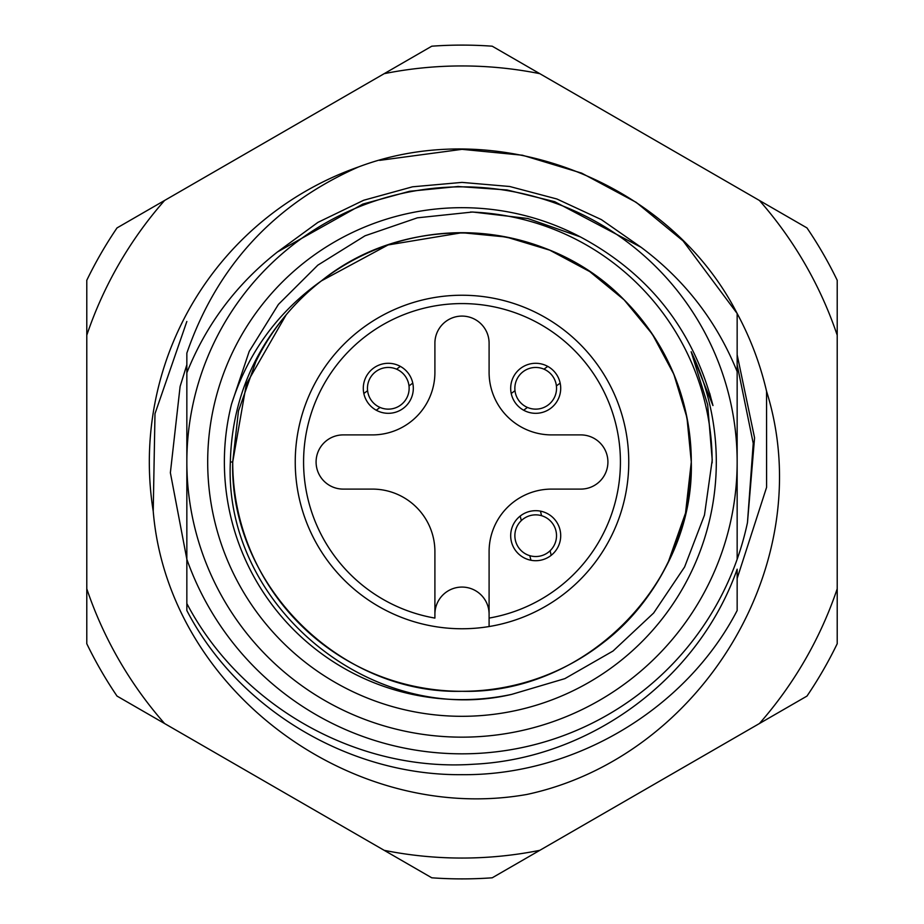 <?xml version="1.0" encoding="UTF-8"?>
<svg xmlns="http://www.w3.org/2000/svg" width="924" height="924" viewBox="0 0 924 924"><rect width="100%" height="100%" fill="white"/><g stroke="black" fill="none" stroke-linecap="round" stroke-linejoin="round"><path stroke-width="1.39" d="M511.7 694.374C371.286 727.407 223.504 605.751 230.353 462C231.681 406.445 250.277 357.392 286.151 314.853L246.373 384.014L232.709 462C229.498 584.453 339.547 694.501 462 691.291C584.453 694.501 694.501 584.453 691.291 462L686.971 417.694L673.839 374.255L652.402 334.245L624.139 299.861L589.755 271.598L549.745 250.161L506.306 237.029L462 232.709L388.057 244.952L321.39 280.884A229.291 229.291 0 0 0 286.151 314.853L246.373 384.014L232.709 462C229.498 584.453 339.547 694.501 462 691.291C584.453 694.501 694.501 584.453 691.291 462L686.971 417.694L673.839 374.255L652.402 334.245L624.139 299.861L589.755 271.598L549.745 250.161L506.306 237.029L462 232.709L388.057 244.952L321.39 280.884C277.778 311.885 247.828 352.945 231.543 404.065L249.203 351.397L278.424 304.4L317.821 265.165L365.003 235.805L417.359 217.833L472.672 212.012L527.812 218.503L580.284 236.867A254.308 254.308 0 0 0 207.692 462A254.308 254.308 0 0 0 462 716.308A254.308 254.308 0 0 0 691.152 351.721L707.657 404.724L712.231 460.002L704.469 515.107L684.615 566.955L653.672 612.993L613.051 651.016L564.841 678.643L511.7 694.374A237.63 237.63 0 0 1 231.543 404.065M230.353 462L232.709 462L238.461 410.972L255.844 361.619L238.461 410.972L232.709 462L246.373 384.014L286.151 314.853L246.373 384.014L232.709 462L246.373 384.014L286.151 314.853L246.373 384.014L232.709 462L246.373 384.014L286.151 314.853L246.373 384.014L232.709 462L238.461 410.972L255.844 361.619A229.291 229.291 0 0 1 286.151 314.853L246.373 384.014L232.709 462C229.498 584.453 339.547 694.501 462 691.291C584.453 694.501 694.501 584.453 691.291 462L686.971 417.694L673.839 374.255L652.402 334.245L624.139 299.861L589.755 271.598L549.745 250.161L506.306 237.029L462 232.709L388.057 244.952L321.39 280.884A229.291 229.291 0 0 1 668.156 562.381L685.539 513.028L691.291 462L686.971 417.694L673.839 374.255L652.402 334.245L624.139 299.861L589.755 271.598L549.745 250.161L506.306 237.029L462 232.709L388.057 244.952L321.39 280.884L388.057 244.952L462 232.709L506.306 237.029L549.745 250.161L589.755 271.598L624.139 299.861L652.402 334.245L673.839 374.255L686.971 417.694L691.291 462L686.971 417.694L673.839 374.255L652.402 334.245L624.139 299.861L589.755 271.598L549.745 250.161L506.306 237.029L462 232.709L388.057 244.952L321.39 280.884L388.057 244.952L462 232.709L506.306 237.029L549.745 250.161L589.755 271.598L624.139 299.861L652.402 334.245L673.839 374.255L686.971 417.694L691.291 462L686.971 417.694L673.839 374.255L652.402 334.245L624.139 299.861L589.755 271.598L549.745 250.161L506.306 237.029L462 232.709L388.057 244.952L321.39 280.884L388.057 244.952L462 232.709L506.306 237.029L549.745 250.161L589.755 271.598L624.139 299.861L652.402 334.245L673.839 374.255L686.971 417.694L691.291 462C690.286 399.099 667.902 345.056 624.139 299.861C546.338 219.335 409.424 209.736 321.39 280.884M668.156 562.381A229.291 229.291 0 0 1 232.709 462C229.498 584.453 339.547 694.501 462 691.291C584.453 694.501 694.501 584.453 691.291 462C694.501 584.453 584.453 694.501 462 691.291C339.547 694.501 229.498 584.453 232.709 462C229.498 584.453 339.547 694.501 462 691.291C584.453 694.501 694.501 584.453 691.291 462C694.501 584.453 584.453 694.501 462 691.291C339.547 694.501 229.498 584.453 232.709 462C229.498 584.453 339.547 694.501 462 691.291C584.453 694.501 694.501 584.453 691.291 462C694.501 584.453 584.453 694.501 462 691.291C339.547 694.501 229.498 584.453 232.709 462C229.498 584.453 339.547 694.501 462 691.291C584.453 694.501 694.501 584.453 691.291 462L685.539 513.028L668.156 562.381L685.539 513.028L691.291 462C692.238 530.711 656.918 602.39 602.61 643.116M458.396 186.463L409.69 191.268L362.82 204.077L277.477 251.94C236.278 284.373 206.075 324.671 186.844 372.822L186.844 462A275.156 275.156 0 0 1 462 186.844A275.156 275.156 0 0 1 737.156 462A275.156 275.156 0 0 1 462 737.156A275.156 275.156 0 0 1 186.844 462L186.844 559.239A291.834 291.834 0 0 0 737.156 559.239L737.156 371.621C716.735 321.286 684.73 279.845 641.117 247.309L554.7 201.686L507.022 189.963L457.703 186.475M379.672 160.36L462 149.33L522.418 155.22L581.658 173.123L636.209 202.356L683.09 240.91L737.156 313.49L737.156 371.621M358.547 166.932C497.909 114.368 669.623 181.289 737.156 313.49A312.67 312.67 0 0 1 766.562 391.268C820.096 562.45 701.374 756.906 526.992 794.432C351.998 825.409 167.949 689.858 153.222 511.203A312.67 312.67 0 0 1 358.547 166.932C274.105 204.239 216.874 266.308 186.844 353.141L186.844 372.822M186.844 477.027L186.844 488.715M186.844 559.239L186.844 603.534C240.852 706.537 357.484 772.279 473.492 764.24C589.847 758.777 698.301 679.256 737.156 569.196L737.156 610.51C685.747 709.678 574.07 775.802 462 774.67C349.93 775.802 238.253 709.678 186.844 610.51L186.844 559.239L170.374 472.742L180.111 386.475L186.844 364.761M737.156 610.51C685.747 709.678 574.07 775.802 462 774.67C349.93 775.802 238.253 709.678 186.844 610.51C238.253 709.678 349.93 775.802 462 774.67C574.07 775.802 685.747 709.678 737.156 610.51C685.747 709.678 574.07 775.802 462 774.67C349.93 775.802 238.253 709.678 186.844 610.51M186.844 511.677L186.844 477.142L186.844 511.677M186.844 412.323L186.844 446.858L186.844 412.323M580.284 236.867C649.191 273.747 693.416 329.972 712.958 405.555L691.152 351.721M737.156 435.216L737.156 446.973M737.156 412.323L737.156 446.858L737.156 412.323M712.034 402.31L709.701 393.266M470.524 212.012A250.138 250.138 0 0 1 712.138 462.901M434.904 626.541A166.759 166.759 0 0 1 295.241 462A166.759 166.759 0 0 1 462 295.241A166.759 166.759 0 0 1 628.759 462A166.759 166.759 0 0 1 489.096 626.541L489.096 551.628A62.532 62.532 0 0 1 551.628 489.096L580.815 489.096A27.096 27.096 0 0 0 607.911 462A27.096 27.096 0 0 0 580.815 434.904L551.628 434.904A62.532 62.532 0 0 1 489.096 372.372L489.096 343.185A27.096 27.096 0 0 0 462 316.089A27.096 27.096 0 0 0 434.904 343.185L434.904 372.372A62.532 62.532 0 0 1 372.372 434.904L343.185 434.904A27.096 27.096 0 0 0 316.089 462A27.096 27.096 0 0 0 343.185 489.096L372.372 489.096A62.532 62.532 0 0 1 434.904 551.628L434.904 618.087A158.42 158.42 0 0 1 303.58 462A158.42 158.42 0 0 1 462 303.58A158.42 158.42 0 0 1 620.42 462A158.42 158.42 0 0 1 489.096 618.087L489.096 626.541A166.759 166.759 0 0 1 434.904 626.541M560.706 535.701A25.017 25.017 0 0 0 535.701 510.683A25.017 25.017 0 0 0 510.683 535.701A25.017 25.017 0 0 0 535.701 560.706A25.017 25.017 0 0 0 560.706 535.701M560.706 388.299A25.017 25.017 0 0 0 535.701 363.294A25.017 25.017 0 0 0 510.683 388.299A25.017 25.017 0 0 0 535.701 413.317A25.017 25.017 0 0 0 560.706 388.299M413.317 388.299A25.017 25.017 0 0 0 388.299 363.294A25.017 25.017 0 0 0 363.294 388.299A25.017 25.017 0 0 0 388.299 413.317A25.017 25.017 0 0 0 413.317 388.299M434.904 614.171A27.096 27.096 0 0 1 462 587.075A27.096 27.096 0 0 1 489.096 614.171M541.556 515.696A20.848 20.848 0 0 0 521.309 520.616A20.848 20.848 0 0 0 540.621 555.948A20.848 20.848 0 0 0 541.556 515.696L540.448 511.145M530.942 560.256L529.833 555.705M521.309 520.616L520.2 516.066M551.201 555.336L550.092 550.773M737.156 364.761L753.233 443.335L747.47 522.603A291.834 291.834 0 0 1 737.156 559.239M153.222 511.203L154.989 413.686L186.844 321.483M119.011 660.025A396.049 396.049 0 0 0 164.588 723.538L384.199 850.334A396.049 396.049 0 0 0 539.801 850.334L759.413 723.538A396.049 396.049 0 0 0 837.213 588.796L837.213 335.204A396.049 396.049 0 0 0 759.413 200.462L539.801 73.666A396.049 396.049 0 0 0 384.199 73.666L164.588 200.462A396.049 396.049 0 0 0 86.787 335.204L86.787 588.796A396.049 396.049 0 0 0 119.011 660.025M164.588 723.538L117.025 696.084A416.897 416.897 0 0 1 86.787 643.716L86.787 588.796M384.199 73.666L431.774 46.2A416.897 416.897 0 0 1 492.226 46.2L539.801 73.666M86.787 335.204L86.787 280.284A416.897 416.897 0 0 1 117.025 227.916L164.588 200.462M759.413 200.462L806.975 227.916A416.897 416.897 0 0 1 837.213 280.284L837.213 335.204M837.213 588.796L837.213 643.716A416.897 416.897 0 0 1 806.975 696.084L759.413 723.538M539.801 850.334L492.226 877.8A416.897 416.897 0 0 1 431.774 877.8L384.199 850.334M737.156 578.447L766.597 487.306L766.562 391.268M737.156 354.758L754.573 437.814L747.47 522.603M514.991 390.69A20.848 20.848 0 0 0 527.419 407.426A20.848 20.848 0 0 0 552.437 375.872A20.848 20.848 0 0 0 514.991 390.69L511.226 393.485M560.163 383.113L556.41 385.909M527.419 407.426L523.654 410.221M547.747 366.378L543.982 369.173M367.59 390.69A20.848 20.848 0 0 0 380.018 407.426A20.848 20.848 0 0 0 405.035 375.872A20.848 20.848 0 0 0 367.59 390.69L363.837 393.485M412.774 383.113L409.009 385.909M380.018 407.426L376.253 410.221M400.346 366.378L396.581 369.173M277.477 251.94L317.948 222.361L363.686 200.254L412.52 186.81L462 182.398L509.713 186.498L556.895 198.995L601.351 219.6L641.117 247.309M628.759 462A166.759 166.759 0 0 1 489.096 626.541"/></g></svg>
